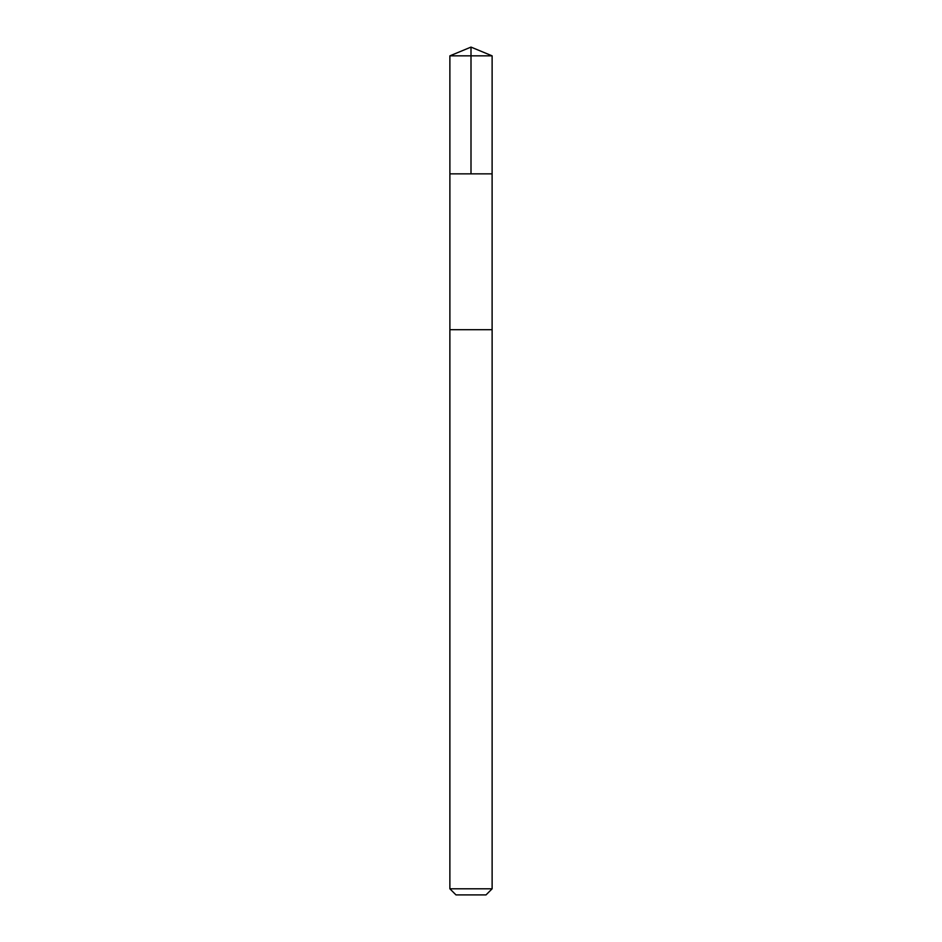 <?xml version="1.0" encoding="UTF-8"?>
<svg xmlns="http://www.w3.org/2000/svg" width="942" height="942" viewBox="0 0 942 942"><rect width="100%" height="100%" fill="white"/><g stroke="black" fill="none" stroke-linecap="round" stroke-linejoin="round"><path stroke-width="1.41" d="M449.887 173.846L492.113 173.846L492.124 55.849L449.876 55.849L449.887 173.846L492.113 173.846L492.113 329.7L449.887 329.7L449.887 173.846M462.534 329.7L449.876 329.7L449.876 888.801L492.124 888.801L492.124 329.7L462.534 329.7M492.124 888.801L486.025 894.9L455.975 894.9L449.876 888.801M471 173.846L471 47.1L449.876 55.849M471 47.1L492.124 55.849"/></g></svg>
